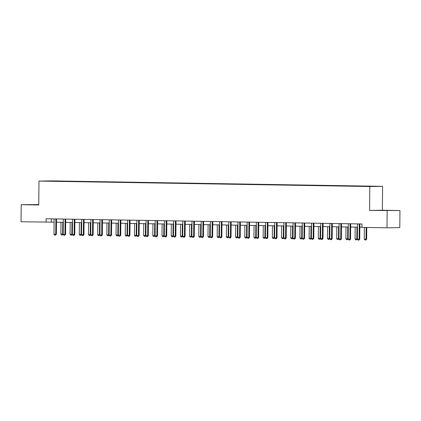 <?xml version="1.0" encoding="UTF-8"?>
<svg xmlns="http://www.w3.org/2000/svg" width="421" height="421" viewBox="0 0 421 421"><rect width="100%" height="100%" fill="white"/><g stroke="black" fill="none" stroke-linecap="round" stroke-linejoin="round"><path stroke-width="0.63" d="M38.764 204.717L32.354 204.711L38.764 204.816M382.205 210.516L388.793 210.521L382.205 210.516M38.764 204.59L21.197 204.685L21.05 221.767L54.088 222.151M382.6 186.345L51.762 180.888L38.969 181.067L369.806 186.524L382.6 186.345L382.389 210.258L369.596 210.437L399.95 210.547L382.389 210.258M399.95 210.547L399.803 227.624L387.01 227.803L387.157 210.726M54.719 181.251L364.591 186.324M54.698 181.209L61.213 181.319M364.591 186.124L61.219 181.119M387.01 227.803L361.965 227.393L361.992 223.972L46.126 218.762L46.094 222.177M21.197 204.685L38.758 204.974L38.969 181.067M369.596 210.437L369.806 186.524M56.477 222.193L63.282 222.304M65.671 222.346L72.475 222.456M74.864 222.499L81.663 222.609M84.058 222.646L90.857 222.762M93.251 222.798L100.051 222.914M102.44 222.951L109.244 223.062M111.633 223.104L118.438 223.214M120.827 223.256L127.631 223.367M130.021 223.409L136.825 223.519M139.214 223.556L146.019 223.672M148.408 223.709L155.212 223.819M157.601 223.861L164.406 223.972M166.795 224.014L173.599 224.125M175.989 224.167L182.793 224.277M185.182 224.314L191.987 224.43M194.376 224.467L201.175 224.582M203.569 224.619L210.368 224.73M212.763 224.772L219.562 224.882M221.951 224.925L228.756 225.035M231.145 225.077L237.949 225.188M240.338 225.224L247.143 225.34M249.532 225.377L256.336 225.488M258.726 225.53L265.53 225.64M267.919 225.682L274.724 225.793M277.113 225.835L283.917 225.945M286.306 225.982L293.111 226.098M295.5 226.135L302.304 226.251M304.693 226.287L311.498 226.398M313.887 226.44L320.686 226.551M323.081 226.593L329.88 226.703M332.274 226.745L339.073 226.856M341.463 226.893L348.267 227.008M350.656 227.045L357.461 227.161M359.85 227.198L361.965 227.235M51.309 218.846L51.283 222.109M359.302 223.93L359.287 223.998A0.684 0.589 -90.8 0 0 359.255 224.204L359.124 239.233L359.745 239.228L358.934 240.112L358.05 240.096L357.355 239.207L357.487 224.177A0.684 0.589 -90.8 0 0 357.461 223.967L357.445 223.898M359.923 223.94L359.908 223.988A0.684 0.589 -90.8 0 0 359.876 224.198L359.745 239.228M357.355 239.207L359.124 239.233L358.934 240.112M364.37 227.429L364.27 239.107L366.038 239.139L366.138 227.461M366.659 239.128L365.849 240.017L366.038 239.139L366.659 239.128L366.765 227.472M365.849 240.017L364.965 240.002L364.27 239.107M350.109 223.777L350.093 223.846A0.684 0.589 -90.8 0 0 350.062 224.051L349.93 239.081L350.551 239.075L349.74 239.959L348.856 239.944L348.162 239.054L348.293 224.025A0.684 0.589 -90.8 0 0 348.267 223.814L348.251 223.746M350.73 223.788L350.714 223.84A0.684 0.589 -90.8 0 0 350.682 224.046L350.551 239.075M348.162 239.054L349.93 239.081L349.74 239.959M340.915 223.625L340.899 223.693A0.684 0.589 -90.8 0 0 340.868 223.904L340.736 238.933L341.363 238.923L340.652 239.807L339.663 239.796L338.968 238.902L339.1 223.872A0.684 0.589 -90.8 0 0 339.073 223.667L339.058 223.598M341.536 223.635L341.52 223.688A0.684 0.589 -90.8 0 0 341.489 223.893L341.363 238.923M338.968 238.902L340.736 238.933L340.547 239.807M355.182 227.119L355.077 238.96L356.845 238.986L356.95 227.151M357.355 239.117L356.655 239.865L356.845 238.986L357.361 238.981M356.655 239.865L355.771 239.849L355.077 238.96M345.988 226.972L345.883 238.807L347.651 238.833L347.757 226.998M348.162 238.965L347.462 239.712L347.651 238.833L348.167 238.828M347.462 239.712L346.578 239.696L345.883 238.807M331.727 223.477L331.706 223.546A0.684 0.589 -90.8 0 0 331.674 223.751L331.543 238.781L332.169 238.77L331.459 239.654L330.469 239.644L329.775 238.749L329.906 223.719A0.684 0.589 -90.8 0 0 329.88 223.514L329.864 223.446M332.343 223.483L332.327 223.535A0.684 0.589 -90.8 0 0 332.301 223.74L332.169 238.77M329.775 238.749L331.543 238.781L331.353 239.654M322.533 223.325L322.512 223.393A0.684 0.589 -90.8 0 0 322.481 223.598L322.349 238.628L322.975 238.618L322.16 239.507L321.276 239.491L320.581 238.596L320.713 223.567A0.684 0.589 -90.8 0 0 320.686 223.362L320.67 223.293M323.149 223.335L323.133 223.383A0.684 0.589 -90.8 0 0 323.107 223.588L322.975 238.618M320.581 238.596L322.349 238.628L322.16 239.507M313.34 223.172L313.319 223.241A0.684 0.589 -90.8 0 0 313.287 223.446L313.161 238.475L313.782 238.465L312.966 239.354L312.082 239.339L311.393 238.449L311.519 223.419A0.684 0.589 -90.8 0 0 311.498 223.209L311.477 223.141M313.955 223.183L313.94 223.23A0.684 0.589 -90.8 0 0 313.913 223.435L313.782 238.465M311.393 238.449L313.161 238.475L312.966 239.354M336.795 226.819L336.689 238.654L338.458 238.686L338.563 226.845M338.968 238.812L338.268 239.56L338.458 238.686L338.973 238.675M338.268 239.56L337.384 239.544L336.689 238.654M327.601 226.666L327.496 238.502L329.264 238.533L329.369 226.693M329.78 238.66L329.075 239.407L329.264 238.533L329.78 238.523M329.075 239.407L328.191 239.396L327.496 238.502M318.408 226.514L318.302 238.349L320.071 238.381L320.176 226.545M320.586 238.507L319.881 239.26L320.071 238.381L320.586 238.375M319.881 239.26L318.997 239.244L318.302 238.349M309.214 226.361L309.114 238.202L310.877 238.228L310.982 226.393M311.393 238.36L310.687 239.107L310.877 238.228L311.393 238.223M310.687 239.107L309.803 239.091L309.114 238.202M300.02 226.209L299.92 238.049L301.689 238.075L301.789 226.24M302.199 238.207L301.494 238.954L301.689 238.075L302.199 238.07M301.494 238.954L300.61 238.939L299.92 238.049M290.827 226.061L290.727 237.897L292.495 237.923L292.595 226.088M293.005 238.054L292.3 238.802L292.495 237.923L293.005 237.918M292.3 238.802L291.416 238.786L290.727 237.897M281.633 225.909L281.533 237.744L283.301 237.776L283.401 225.935M283.812 237.902L283.112 238.649L283.301 237.776L283.812 237.765M283.112 238.649L282.228 238.639L281.533 237.744M272.44 225.756L272.34 237.591L274.108 237.623L274.208 225.788M274.618 237.749L273.918 238.502L274.108 237.623L274.618 237.612M273.918 238.502L273.034 238.486L272.34 237.591M263.251 225.603L263.146 237.439L264.914 237.47L265.014 225.635M265.425 237.602L264.725 238.349L264.914 237.47L265.425 237.465M264.725 238.349L263.841 238.333L263.146 237.439M254.058 225.451L253.952 237.291L255.721 237.318L255.826 225.482M256.231 237.449L255.531 238.197L255.721 237.318L256.231 237.312M255.531 238.197L254.647 238.181L253.952 237.291M244.864 225.303L244.759 237.139L246.527 237.165L246.632 225.33M247.038 237.297L246.338 238.044L246.527 237.165L247.038 237.16M246.338 238.044L245.454 238.028L244.759 237.139M235.671 225.151L235.565 236.986L237.333 237.018L237.439 225.177M237.844 237.144L237.144 237.891L237.333 237.018L237.849 237.007M237.144 237.891L236.26 237.876L235.565 236.986M226.477 224.998L226.372 236.834L228.14 236.865L228.245 225.025M228.65 236.991L227.95 237.739L228.14 236.865L228.656 236.855M227.95 237.739L227.066 237.728L226.372 236.834M217.283 224.846L217.178 236.681L218.946 236.713L219.052 224.877M219.457 236.839L218.757 237.591L218.946 236.713L219.462 236.707M218.757 237.591L217.873 237.576L217.178 236.681M208.09 224.693L207.985 236.534L209.753 236.56L209.858 224.725M210.268 236.691L209.563 237.439L209.753 236.56L210.268 236.555M209.563 237.439L208.679 237.423L207.985 236.534M198.896 224.54L198.791 236.381L200.559 236.407L200.664 224.572M201.075 236.539L200.37 237.286L200.559 236.407L201.075 236.402M200.37 237.286L199.486 237.27L198.791 236.381M189.703 224.393L189.603 236.228L191.366 236.255L191.471 224.419M191.881 236.386L191.176 237.134L191.366 236.255L191.881 236.249M191.176 237.134L190.292 237.118L189.603 236.228M180.509 224.24L180.409 236.076L182.177 236.107L182.277 224.267M182.688 236.234L181.983 236.981L182.177 236.107L182.688 236.097M181.983 236.981L181.098 236.97L180.409 236.076M171.315 224.088L171.215 235.923L172.984 235.955L173.084 224.119M173.494 236.081L172.789 236.834L172.984 235.955L173.494 235.944M172.789 236.834L171.905 236.818L171.215 235.923M304.146 223.019L304.125 223.088A0.684 0.589 -90.8 0 0 304.099 223.293L303.967 238.323L304.588 238.318L303.773 239.202L302.888 239.186L302.199 238.297L302.331 223.267A0.684 0.589 -90.8 0 0 302.304 223.056L302.283 222.988M304.762 223.03L304.746 223.077A0.684 0.589 -90.8 0 0 304.72 223.288L304.588 238.318M302.199 238.297L303.967 238.323L303.773 239.202M294.953 222.867L294.932 222.935A0.684 0.589 -90.8 0 0 294.905 223.141L294.774 238.17L295.395 238.165L294.579 239.049L293.7 239.033L293.005 238.144L293.137 223.114A0.684 0.589 -90.8 0 0 293.111 222.909L293.09 222.835M295.568 222.877L295.553 222.93A0.684 0.589 -90.8 0 0 295.526 223.135L295.395 238.165M293.005 238.144L294.774 238.17L294.579 239.049M285.759 222.714L285.738 222.783A0.684 0.589 -90.8 0 0 285.712 222.993L285.58 238.023L286.201 238.012L285.491 238.896L284.507 238.886L283.812 237.991L283.943 222.962A0.684 0.589 -90.8 0 0 283.917 222.756L283.896 222.688M286.375 222.725L286.364 222.777A0.684 0.589 -90.8 0 0 286.333 222.983L286.201 238.012M283.812 237.991L285.58 238.023L285.391 238.896M276.565 222.567L276.544 222.635A0.684 0.589 -90.8 0 0 276.518 222.841L276.387 237.87L277.007 237.86L276.197 238.749L275.313 238.733L274.618 237.839L274.75 222.809A0.684 0.589 -90.8 0 0 274.724 222.604L274.702 222.535M277.181 222.577L277.171 222.625A0.684 0.589 -90.8 0 0 277.139 222.83L277.007 237.86M274.618 237.839L276.387 237.87L276.197 238.749M267.372 222.414L267.351 222.483A0.684 0.589 -90.8 0 0 267.324 222.688L267.193 237.718L267.814 237.707L267.103 238.591L266.119 238.581L265.425 237.686L265.556 222.656A0.684 0.589 -90.8 0 0 265.53 222.451L265.509 222.383M267.988 222.425L267.977 222.472A0.684 0.589 -90.8 0 0 267.945 222.677L267.814 237.707M265.425 237.686L267.193 237.718L267.003 238.596M258.178 222.262L258.162 222.33A0.684 0.589 -90.8 0 0 258.131 222.535L257.999 237.565L258.62 237.56L257.81 238.444L256.926 238.428L256.231 237.539L256.363 222.509A0.684 0.589 -90.8 0 0 256.336 222.299L256.321 222.23M258.794 222.272L258.783 222.32A0.684 0.589 -90.8 0 0 258.752 222.53L258.62 237.56M256.231 237.539L257.999 237.565L257.81 238.444M248.985 222.109L248.969 222.177A0.684 0.589 -90.8 0 0 248.937 222.383L248.806 237.412L249.427 237.407L248.616 238.291L247.732 238.275L247.038 237.386L247.169 222.356A0.684 0.589 -90.8 0 0 247.143 222.146L247.127 222.077M249.6 222.12L249.59 222.167A0.684 0.589 -90.8 0 0 249.558 222.377L249.427 237.407M247.038 237.386L248.806 237.412L248.616 238.291M239.791 221.956L239.775 222.025A0.684 0.589 -90.8 0 0 239.744 222.235L239.612 237.265L240.233 237.255L239.528 238.139L238.539 238.123L237.844 237.233L237.976 222.204A0.684 0.589 -90.8 0 0 237.949 221.999L237.933 221.93M240.412 221.967L240.396 222.02A0.684 0.589 -90.8 0 0 240.365 222.225L240.233 237.255M237.844 237.233L239.612 237.265L239.423 238.139M230.597 221.809L230.582 221.872A0.684 0.589 -90.8 0 0 230.55 222.083L230.419 237.112L231.04 237.102L230.334 237.986L229.345 237.976L228.65 237.081L228.782 222.051A0.684 0.589 -90.8 0 0 228.756 221.846L228.74 221.778M231.218 221.814L231.203 221.867A0.684 0.589 -90.8 0 0 231.171 222.072L231.04 237.102M228.65 237.081L230.419 237.112L230.229 237.986M221.404 221.656L221.388 221.725A0.684 0.589 -90.8 0 0 221.357 221.93L221.225 236.96L221.851 236.949L221.141 237.833L220.151 237.823L219.457 236.928L219.588 221.899A0.684 0.589 -90.8 0 0 219.562 221.693L219.546 221.625M222.025 221.667L222.009 221.714A0.684 0.589 -90.8 0 0 221.978 221.92L221.851 236.949M219.457 236.928L221.225 236.96L221.036 237.839M212.216 221.504L212.195 221.572A0.684 0.589 -90.8 0 0 212.163 221.778L212.031 236.807L212.658 236.797L211.842 237.686L210.958 237.67L210.263 236.781L210.395 221.751A0.684 0.589 -90.8 0 0 210.368 221.541L210.353 221.472M212.831 221.514L212.815 221.562A0.684 0.589 -90.8 0 0 212.789 221.767L212.658 236.797M210.263 236.781L212.031 236.807L211.842 237.686M203.022 221.351L203.001 221.42A0.684 0.589 -90.8 0 0 202.969 221.625L202.838 236.655L203.464 236.649L202.648 237.533L201.764 237.518L201.07 236.628L201.201 221.599A0.684 0.589 -90.8 0 0 201.175 221.388L201.159 221.32M203.638 221.362L203.622 221.409A0.684 0.589 -90.8 0 0 203.596 221.62L203.464 236.649M201.07 236.628L202.838 236.655L202.648 237.533M193.828 221.199L193.807 221.267A0.684 0.589 -90.8 0 0 193.776 221.472L193.649 236.502L194.27 236.497L193.455 237.381L192.571 237.365L191.881 236.476L192.008 221.446A0.684 0.589 -90.8 0 0 191.987 221.241L191.965 221.167M194.444 221.209L194.428 221.262A0.684 0.589 -90.8 0 0 194.402 221.467L194.27 236.497M191.881 236.476L193.649 236.502L193.455 237.381M184.635 221.046L184.614 221.114A0.684 0.589 -90.8 0 0 184.587 221.325L184.456 236.355L185.077 236.344L184.366 237.228L183.377 237.218L182.688 236.323L182.819 221.293A0.684 0.589 -90.8 0 0 182.793 221.088L182.772 221.02M185.251 221.057L185.235 221.109A0.684 0.589 -90.8 0 0 185.208 221.314L185.077 236.344M182.688 236.323L184.456 236.355L184.261 237.228M175.441 220.899L175.42 220.967A0.684 0.589 -90.8 0 0 175.394 221.172L175.262 236.202L175.883 236.192L175.068 237.081L174.189 237.065L173.494 236.17L173.626 221.141A0.684 0.589 -90.8 0 0 173.599 220.936L173.578 220.867M176.057 220.909L176.041 220.957A0.684 0.589 -90.8 0 0 176.015 221.162L175.883 236.192M173.494 236.17L175.262 236.202L175.068 237.081M166.248 220.746L166.227 220.815A0.684 0.589 -90.8 0 0 166.2 221.02L166.069 236.049L166.69 236.039L165.879 236.928L164.995 236.912L164.301 236.018L164.432 220.988A0.684 0.589 -90.8 0 0 164.406 220.783L164.385 220.715M166.863 220.757L166.853 220.804A0.684 0.589 -90.8 0 0 166.821 221.009L166.69 236.039M164.301 236.018L166.069 236.049L165.879 236.928M157.054 220.593L157.033 220.662A0.684 0.589 -90.8 0 0 157.007 220.867L156.875 235.897L157.496 235.892L156.686 236.776L155.802 236.76L155.107 235.871L155.238 220.841A0.684 0.589 -90.8 0 0 155.212 220.63L155.191 220.562M157.67 220.604L157.659 220.651A0.684 0.589 -90.8 0 0 157.628 220.862L157.496 235.892M155.107 235.871L156.875 235.897L156.686 236.776M147.86 220.441L147.839 220.509A0.684 0.589 -90.8 0 0 147.813 220.715L147.682 235.744L148.303 235.739L147.492 236.623L146.608 236.607L145.913 235.718L146.045 220.688A0.684 0.589 -90.8 0 0 146.019 220.478L145.998 220.409M148.476 220.451L148.466 220.499A0.684 0.589 -90.8 0 0 148.434 220.709L148.303 235.739M145.913 235.718L147.682 235.744L147.492 236.623M138.667 220.288L138.651 220.357A0.684 0.589 -90.8 0 0 138.62 220.567L138.488 235.597L139.109 235.586L138.299 236.47L137.414 236.455L136.72 235.565L136.851 220.536A0.684 0.589 -90.8 0 0 136.825 220.33L136.809 220.262M139.283 220.299L139.272 220.351A0.684 0.589 -90.8 0 0 139.24 220.557L139.109 235.586M136.72 235.565L138.488 235.597L138.299 236.47M129.473 220.141L129.458 220.204A0.684 0.589 -90.8 0 0 129.426 220.415L129.294 235.444L129.915 235.434L129.21 236.318L128.221 236.307L127.526 235.413L127.658 220.383A0.684 0.589 -90.8 0 0 127.631 220.178L127.616 220.109M130.089 220.146L130.078 220.199A0.684 0.589 -90.8 0 0 130.047 220.404L129.915 235.434M127.526 235.413L129.294 235.444L129.105 236.318M120.28 219.988L120.264 220.057A0.684 0.589 -90.8 0 0 120.232 220.262L120.101 235.292L120.722 235.281L120.017 236.165L119.027 236.155L118.333 235.26L118.464 220.23A0.684 0.589 -90.8 0 0 118.438 220.025L118.422 219.957M120.901 219.999L120.885 220.046A0.684 0.589 -90.8 0 0 120.853 220.251L120.722 235.281M118.333 235.26L120.101 235.292L119.911 236.17M111.086 219.836L111.07 219.904A0.684 0.589 -90.8 0 0 111.039 220.109L110.907 235.139L111.528 235.129L110.718 236.018L109.834 236.002L109.139 235.113L109.271 220.083A0.684 0.589 -90.8 0 0 109.244 219.873L109.228 219.804M111.707 219.846L111.691 219.894A0.684 0.589 -90.8 0 0 111.66 220.099L111.528 235.129M109.139 235.113L110.907 235.139L110.718 236.018M101.893 219.683L101.877 219.751A0.684 0.589 -90.8 0 0 101.845 219.957L101.714 234.986L102.34 234.981L101.524 235.865L100.64 235.849L99.945 234.96L100.077 219.93A0.684 0.589 -90.8 0 0 100.051 219.72L100.035 219.651M102.514 219.694L102.498 219.741A0.684 0.589 -90.8 0 0 102.466 219.951L102.34 234.981M99.945 234.96L101.714 234.986L101.524 235.865M92.704 219.53L92.683 219.599A0.684 0.589 -90.8 0 0 92.652 219.804L92.52 234.834L93.146 234.829L92.331 235.713L91.446 235.697L90.752 234.807L90.883 219.778A0.684 0.589 -90.8 0 0 90.857 219.567L90.841 219.499M93.32 219.541L93.304 219.594A0.684 0.589 -90.8 0 0 93.278 219.799L93.146 234.829M90.752 234.807L92.52 234.834L92.331 235.713M83.511 219.378L83.49 219.446A0.684 0.589 -90.8 0 0 83.458 219.657L83.326 234.686L83.953 234.676L83.242 235.56L82.253 235.55L81.558 234.655L81.69 219.625A0.684 0.589 -90.8 0 0 81.663 219.42L81.648 219.352M84.126 219.388L84.111 219.441A0.684 0.589 -90.8 0 0 84.084 219.646L83.953 234.676M81.558 234.655L83.326 234.686L83.137 235.56M162.122 223.935L162.022 235.771L163.79 235.802L163.89 223.967M164.301 235.934L163.601 236.681L163.79 235.802L164.301 235.797M163.601 236.681L162.716 236.665L162.022 235.771M152.928 223.783L152.828 235.623L154.596 235.649L154.696 223.814M155.107 235.781L154.407 236.528L154.596 235.649L155.107 235.644M154.407 236.528L153.523 236.513L152.828 235.623M143.74 223.635L143.635 235.471L145.403 235.497L145.503 223.662M145.913 235.628L145.213 236.376L145.403 235.497L145.913 235.492M145.213 236.376L144.329 236.36L143.635 235.471M134.546 223.483L134.441 235.318L136.209 235.35L136.315 223.509M136.72 235.476L136.02 236.223L136.209 235.35L136.72 235.339M136.02 236.223L135.136 236.207L134.441 235.318M125.353 223.33L125.248 235.165L127.016 235.197L127.121 223.356M127.526 235.323L126.826 236.07L127.016 235.197L127.526 235.186M126.826 236.07L125.942 236.06L125.248 235.165M116.159 223.177L116.054 235.013L117.822 235.044L117.927 223.209M118.333 235.171L117.633 235.923L117.822 235.044L118.338 235.039M117.633 235.923L116.749 235.907L116.054 235.013M106.966 223.025L106.86 234.865L108.629 234.892L108.734 223.056M109.139 235.023L108.439 235.771L108.629 234.892L109.144 234.886M108.439 235.771L107.555 235.755L106.86 234.865M97.772 222.872L97.667 234.713L99.435 234.739L99.54 222.904M99.945 234.871L99.245 235.618L99.435 234.739L99.951 234.734M99.245 235.618L98.361 235.602L97.667 234.713M88.578 222.725L88.473 234.56L90.241 234.586L90.347 222.751M90.757 234.718L90.052 235.465L90.241 234.586L90.757 234.581M90.052 235.465L89.168 235.45L88.473 234.56M74.317 219.23L74.296 219.299A0.684 0.589 -90.8 0 0 74.264 219.504L74.138 234.534L74.759 234.523L74.049 235.407L73.059 235.397L72.37 234.502L72.496 219.473A0.684 0.589 -90.8 0 0 72.475 219.267L72.454 219.199M74.933 219.241L74.917 219.288A0.684 0.589 -90.8 0 0 74.891 219.494L74.759 234.523M72.37 234.502L74.138 234.534L73.943 235.413M79.385 222.572L79.28 234.408L81.048 234.439L81.153 222.598M81.563 234.565L80.858 235.313L81.048 234.439L81.563 234.429M80.858 235.313L79.974 235.302L79.28 234.408M65.123 219.078L65.102 219.146A0.684 0.589 -90.8 0 0 65.076 219.352L64.945 234.381L65.565 234.371L64.75 235.26L63.866 235.244L63.176 234.35L63.308 219.32A0.684 0.589 -90.8 0 0 63.282 219.115L63.261 219.046M65.739 219.088L65.723 219.136A0.684 0.589 -90.8 0 0 65.697 219.341L65.565 234.371M63.176 234.35L64.945 234.381L64.75 235.26M70.191 222.42L70.091 234.255L71.854 234.286L71.959 222.451M72.37 234.413L71.665 235.165L71.854 234.286L72.37 234.276M71.665 235.165L70.781 235.15L70.091 234.255M55.93 218.925L55.909 218.994A0.684 0.589 -90.8 0 0 55.882 219.199L55.751 234.229L56.372 234.223L55.556 235.107L54.672 235.092L53.983 234.202L54.114 219.173A0.684 0.589 -90.8 0 0 54.088 218.962L54.067 218.894M56.546 218.936L56.53 218.983A0.684 0.589 -90.8 0 0 56.503 219.194L56.372 234.223M53.983 234.202L55.751 234.229L55.556 235.107M60.998 222.267L60.898 234.102L62.666 234.134L62.766 222.299M63.176 234.265L62.471 235.013L62.666 234.134L63.176 234.129M62.471 235.013L61.587 234.997L60.898 234.102M359.255 224.204L359.876 224.198M359.287 223.998L359.908 223.988M350.062 224.051L350.682 224.046M350.093 223.846L350.714 223.84M340.868 223.904L341.489 223.893M340.899 223.693L341.52 223.688M331.674 223.751L332.301 223.74M331.706 223.546L332.327 223.535M322.481 223.598L323.107 223.588M322.512 223.393L323.133 223.383M313.287 223.446L313.913 223.435M313.319 223.241L313.94 223.23M304.099 223.293L304.72 223.288M304.125 223.088L304.746 223.077M294.905 223.141L295.526 223.135M294.932 222.935L295.553 222.93M285.712 222.993L286.333 222.983M285.738 222.783L286.364 222.777M276.518 222.841L277.139 222.83M276.544 222.635L277.171 222.625M267.324 222.688L267.945 222.677M267.351 222.483L267.977 222.472M258.131 222.535L258.752 222.53M258.162 222.33L258.783 222.32M248.937 222.383L249.558 222.377M248.969 222.177L249.59 222.167M239.744 222.235L240.365 222.225M239.775 222.025L240.396 222.02M230.55 222.083L231.171 222.072M230.582 221.872L231.203 221.867M221.357 221.93L221.978 221.92M221.388 221.725L222.009 221.714M212.163 221.778L212.789 221.767M212.195 221.572L212.815 221.562M202.969 221.625L203.596 221.62M203.001 221.42L203.622 221.409M193.776 221.472L194.402 221.467M193.807 221.267L194.428 221.262M184.587 221.325L185.208 221.314M184.614 221.114L185.235 221.109M175.394 221.172L176.015 221.162M175.42 220.967L176.041 220.957M166.2 221.02L166.821 221.009M166.227 220.815L166.853 220.804M157.007 220.867L157.628 220.862M157.033 220.662L157.659 220.651M147.813 220.715L148.434 220.709M147.839 220.509L148.466 220.499M138.62 220.567L139.24 220.557M138.651 220.357L139.272 220.351M129.426 220.415L130.047 220.404M129.458 220.204L130.078 220.199M120.232 220.262L120.853 220.251M120.264 220.057L120.885 220.046M111.039 220.109L111.66 220.099M111.07 219.904L111.691 219.894M101.845 219.957L102.466 219.951M101.877 219.751L102.498 219.741M92.652 219.804L93.278 219.799M92.683 219.599L93.304 219.594M83.458 219.657L84.084 219.646M83.49 219.446L84.111 219.441M74.264 219.504L74.891 219.494M74.296 219.299L74.917 219.288M65.076 219.352L65.697 219.341M65.102 219.146L65.723 219.136M55.882 219.199L56.503 219.194M55.909 218.994L56.53 218.983"/></g></svg>
